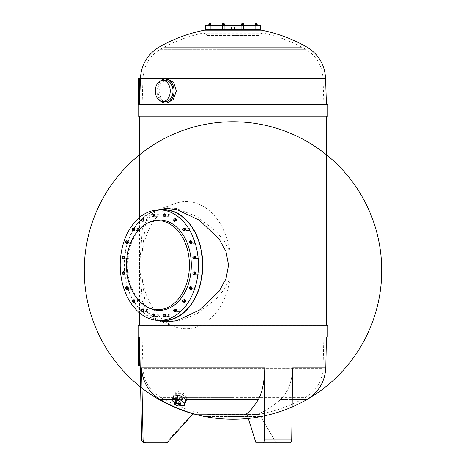 <?xml version="1.0" encoding="UTF-8"?>
<svg xmlns="http://www.w3.org/2000/svg" width="466" height="466" viewBox="0 0 466 466"><rect width="100%" height="100%" fill="white"/><g stroke="black" fill="none" stroke-linecap="round" stroke-linejoin="round"><path stroke-width="0.35" stroke-dasharray="2.33 1.75" d="M182.48 396.985L183.884 398.016M185.247 399.327L185.864 401.15L179.847 401.15L176.468 399.572L172.204 399.572M174.744 394.999A6.646 2.604 -154.8 0 0 173.981 395.384L173.667 396.572A6.646 2.604 -154.8 0 0 174.954 398.482A6.646 2.604 -154.8 0 0 179.736 401.383A6.646 2.604 -154.8 0 0 185.753 401.383A6.646 2.604 -154.8 0 0 181.792 396.688M260.401 25.455L205.599 25.455M260.401 29.37L205.599 29.37M224.292 24.477L222.527 24.279M243.473 24.279L241.708 24.279M242.594 24.477L241.703 24.477L242.594 24.477M257.022 24.477L255.263 24.279M257.028 24.185L256.143 23.3A0.885 0.885 0 0 1 257.022 24.279M243.468 24.185L242.582 23.3A0.885 0.885 0 0 1 243.462 24.279L243.462 24.477M224.292 24.185L223.406 23.3A0.885 0.885 0 0 1 224.292 24.279M210.737 24.185L209.851 23.3A0.885 0.885 0 0 1 210.731 24.279L209.851 24.279L210.731 24.477M210.737 24.279L208.972 24.279M223.412 25.455L222.532 25.455L223.412 25.455M223.412 29.37L222.532 29.37L223.412 29.37M242.588 25.455L243.468 25.455L242.588 25.455M242.588 29.37L243.468 29.37L242.588 29.37M256.143 25.455L255.263 25.455L256.143 25.455M256.143 29.37L255.263 29.37L256.143 29.37M209.857 25.455L208.978 25.455L209.857 25.455M209.857 29.37L208.978 29.37L209.857 29.37M165.541 80.426A10.567 7.473 -90 0 0 158.067 90.992A10.567 7.473 -90 0 0 165.541 101.559M161.16 101.308A12.034 8.51 90 0 1 157.03 90.992A12.034 8.51 90 0 1 161.16 80.67M166.956 103.027L161.294 99.497L159.285 90.992L161.702 82.482L167.521 78.958M163.933 213.993A1.177 0.833 -90 0 0 163.251 215.146A1.177 0.833 -90 0 0 163.933 216.3L163.38 215.851L164.073 215.851L164.929 216.527M164.149 213.976A1.177 0.833 -90 0 0 163.391 215.146A1.177 0.833 -90 0 0 164.149 216.317M174.587 218.886A1.177 0.833 -90 0 0 173.905 220.039A1.177 0.833 -90 0 0 174.587 221.199M174.808 218.874A1.177 0.833 -90 0 0 174.045 220.039A1.177 0.833 -90 0 0 174.808 221.21M183.651 228.2A1.177 0.833 -90 0 0 182.969 229.354A1.177 0.833 -90 0 0 183.651 230.507M183.872 228.183A1.177 0.833 -90 0 0 183.109 229.354A1.177 0.833 -90 0 0 183.872 230.524M190.239 241.015A1.177 0.833 -90 0 0 189.557 242.174A1.177 0.833 -90 0 0 190.239 243.328M190.454 241.004A1.177 0.833 -90 0 0 189.697 242.174A1.177 0.833 -90 0 0 190.454 243.345M193.699 256.084A1.177 0.833 -90 0 0 193.017 257.244A1.177 0.833 -90 0 0 193.699 258.397M193.92 256.073A1.177 0.833 -90 0 0 193.157 257.244A1.177 0.833 -90 0 0 193.92 258.414M193.699 271.928A1.177 0.833 -90 0 0 193.023 273.088A1.177 0.833 -90 0 0 193.699 274.241M193.92 271.917A1.177 0.833 -90 0 0 193.157 273.088A1.177 0.833 -90 0 0 193.92 274.258M190.239 286.998A1.177 0.833 -90 0 0 189.557 288.157A1.177 0.833 -90 0 0 190.239 289.31M190.46 286.986A1.177 0.833 -90 0 0 189.697 288.157A1.177 0.833 -90 0 0 190.46 289.328M183.651 299.819A1.177 0.833 -90 0 0 182.975 300.972A1.177 0.833 -90 0 0 183.651 302.131M183.872 299.801A1.177 0.833 -90 0 0 183.115 300.972A1.177 0.833 -90 0 0 183.872 302.143M174.587 309.133A1.177 0.833 -90 0 0 173.911 310.286A1.177 0.833 -90 0 0 174.587 311.445M174.808 309.115A1.177 0.833 -90 0 0 174.045 310.286A1.177 0.833 -90 0 0 174.808 311.457M163.933 314.032A1.177 0.833 -90 0 0 163.251 315.185A1.177 0.833 -90 0 0 163.933 316.338M164.154 314.014A1.177 0.833 -90 0 0 163.391 315.185A1.177 0.833 -90 0 0 164.154 316.356M153.698 313.804L152.854 314.515L152.871 315.901L152.178 315.901L152.161 314.515L152.737 314.032A1.177 0.833 -90 0 0 152.05 315.185A1.177 0.833 -90 0 0 152.732 316.338M152.953 314.014A1.177 0.833 -90 0 0 152.19 315.185A1.177 0.833 -90 0 0 152.953 316.356M142.072 309.133A1.177 0.833 -90 0 0 141.396 310.292A1.177 0.833 -90 0 0 142.072 311.445M142.293 309.121A1.177 0.833 -90 0 0 141.536 310.292A1.177 0.833 -90 0 0 142.293 311.457M133.008 299.824A1.177 0.833 -90 0 0 132.332 300.978A1.177 0.833 -90 0 0 133.008 302.131M133.229 299.807A1.177 0.833 -90 0 0 132.466 300.978A1.177 0.833 -90 0 0 133.229 302.149M126.426 287.004A1.177 0.833 -90 0 0 125.744 288.157A1.177 0.833 -90 0 0 126.426 289.316M126.647 286.986A1.177 0.833 -90 0 0 125.884 288.157A1.177 0.833 -90 0 0 126.647 289.328M122.96 271.934A1.177 0.833 -90 0 0 122.284 273.088A1.177 0.833 -90 0 0 122.96 274.247M123.181 271.917A1.177 0.833 -90 0 0 122.418 273.088A1.177 0.833 -90 0 0 123.181 274.258M122.96 256.09A1.177 0.833 -90 0 0 122.284 257.244A1.177 0.833 -90 0 0 122.96 258.403M123.181 256.073A1.177 0.833 -90 0 0 122.418 257.244A1.177 0.833 -90 0 0 123.181 258.414M126.426 241.021A1.177 0.833 -90 0 0 125.744 242.174A1.177 0.833 -90 0 0 126.426 243.334M126.641 241.004A1.177 0.833 -90 0 0 125.884 242.174A1.177 0.833 -90 0 0 126.641 243.345M133.008 228.2A1.177 0.833 -90 0 0 132.327 229.359A1.177 0.833 -90 0 0 133.008 230.513M133.229 228.189A1.177 0.833 -90 0 0 132.466 229.359A1.177 0.833 -90 0 0 133.229 230.53M142.072 218.886A1.177 0.833 -90 0 0 141.39 220.045A1.177 0.833 -90 0 0 142.072 221.199M142.293 218.874A1.177 0.833 -90 0 0 141.53 220.045A1.177 0.833 -90 0 0 142.293 221.216M152.726 213.993A1.177 0.833 -90 0 0 152.05 215.146A1.177 0.833 -90 0 0 152.726 216.3M152.947 213.976A1.177 0.833 -90 0 0 152.184 215.146A1.177 0.833 -90 0 0 152.947 216.317M147.67 223.033A45.237 31.985 -90 0 0 127.329 265.166A45.237 31.985 -90 0 0 147.67 307.298M163.461 209.881A55.285 39.092 -90 0 0 124.37 265.166A55.285 39.092 -90 0 0 163.461 320.451M159.43 320.451A55.576 39.301 90 0 1 153.663 318.989A55.576 39.301 90 0 1 124.16 265.166A55.576 39.301 90 0 1 153.663 211.343A55.576 39.301 90 0 1 159.43 209.881M157.63 209.898L147.856 217.092L142.328 229.121L139.66 265.166L142.351 301.286L147.868 313.251L157.59 320.422M139.555 78.171L139.555 104.53L327.72 104.53M138.769 78.171L138.769 104.53L326.445 104.53L139.555 104.53M138.28 337.023L139.555 337.023L139.555 365.461M138.769 337.023L138.769 365.461M204.621 416.482L261.379 416.482A148.736 148.736 0 0 0 271.462 414.158L246.805 414.158M194.538 414.158L271.841 414.053A148.736 148.736 0 0 0 292.141 406.952M141.676 439.846L143.062 439.846L141.6 367.849A38.049 37.472 -90 0 0 160.246 399.572A148.736 146.475 -90 0 0 194.747 414.053L246.287 414.053A2.936 1.002 -90 0 1 246.479 414A2.936 1.002 -90 0 1 247.19 414.857L259.667 414.857L247.19 414.857L255.63 441.838L275.534 441.838L259.667 414.857A2.936 1.887 90 0 0 258.333 414A2.936 1.887 -90 0 1 259.667 414.857L275.534 441.838L255.63 441.838A2.936 1.002 -90 0 0 256.341 442.7L276.868 442.7A2.936 1.887 -90 0 1 275.534 441.838A2.936 1.887 90 0 0 276.868 442.7L256.341 442.7M194.747 414.053A2.936 2.889 -90 0 0 192.143 414.857L191.514 414.857L192.143 414.857L167.836 441.838L166.834 441.838L167.836 441.838A2.936 2.889 -90 0 1 165.791 442.7L145.951 442.7A2.936 2.889 -90 0 1 143.062 439.846M141.6 367.849L264.74 367.849A38.049 13.013 -90 0 1 258.269 399.572A148.736 50.87 -90 0 1 246.287 414.053M160.246 399.572L258.269 399.572M139.555 337.023L327.72 337.023M264.74 367.849L264.234 439.846L291.704 439.846L292.66 367.849L325.81 367.849M138.28 325.28L327.72 325.28M138.28 116.273L327.72 116.273M164.387 47.078L301.613 47.078M204.621 30.162L261.379 30.162M233 30.162L256.224 30.162L233 30.162M292.234 399.572L280.485 399.572A38.049 24.459 -90 0 0 292.66 367.849A38.049 24.459 90 0 1 280.485 399.572L306.878 399.572M280.485 399.572A148.736 95.606 -90 0 1 257.966 414.053A2.936 1.887 90 0 1 258.333 414L246.479 414L258.333 414A2.936 1.887 -90 0 0 257.966 414.053A148.736 95.606 90 0 0 280.485 399.572M174.435 402.717L175.158 403.416L179.859 405.467M175.595 400.207L175.426 401.174L176.888 402.519L179.119 403.451L180.814 403.434M176.468 399.572L173.766 395.64M173.923 395.337L174.272 394.993M241.965 25.455L243.625 25.455L241.965 25.455L241.965 24.477L241.557 24.477M255.316 25.455L257.104 25.455L255.187 25.455L255.316 24.477L256.271 24.477L256.271 25.455M224.035 25.455L222.375 25.455L224.035 25.455L224.035 24.477L223.558 24.477L223.558 25.455L222.451 25.455L223.558 25.455M210.684 25.455L208.896 25.455L210.813 25.455L210.684 24.477L209.729 24.477L209.729 25.455M210.882 25.455L208.82 25.455L210.882 25.455M242.442 25.455L243.549 25.455L241.621 25.455L242.442 25.455L242.442 24.477L243.403 24.477L243.403 25.455M255.118 25.455L257.18 25.455L255.118 25.455M175.857 218.711L174.901 219.02L174.61 220.348L175.28 221.362M191.101 240.794L190.32 241.627L190.437 243.002L191.334 243.549M195.161 271.876L194.182 271.894L193.705 273.105L194.206 274.299M184.722 299.597L183.837 300.18L183.744 301.56L184.548 302.358M164.597 313.874L163.956 314.917L164.271 316.233L165.232 316.501M143.347 308.97L142.386 309.278L142.101 310.601L142.765 311.62M127.288 286.782L126.502 287.615L126.618 288.99L127.521 289.537M124.416 256.032L123.438 256.055L122.96 257.267L123.461 258.455M134.074 227.973L133.183 228.556L133.095 229.936L133.899 230.734M153.39 213.83L152.743 214.873L153.064 216.189L154.025 216.457M143.435 218.764L142.462 218.933L142.078 220.208L142.666 221.315M127.183 240.823L126.467 241.767L126.682 243.118L127.62 243.526M124.131 271.73L123.205 272.179L123.012 273.542L123.752 274.451M133.579 299.72L133.014 300.855L133.427 302.114L134.4 302.236M152.871 315.901L153.728 316.577M175.956 309.016L174.983 309.179L174.599 310.455L175.187 311.568M191.002 286.806L190.285 287.749L190.501 289.101L191.439 289.508M194.875 255.881L193.943 256.329L193.757 257.686L194.491 258.601M184.221 228.095L183.656 229.225L184.07 230.484L185.043 230.612M164.9 213.754L164.055 214.465L164.073 215.851M138.28 104.53L138.769 104.53M207.953 416.488L256.725 416.493M264.234 439.846A2.936 1.002 -90 0 1 263.232 442.7M276.868 442.7L289.817 442.7M138.769 356.17L138.769 348.83L138.769 356.17L139.555 356.17L139.555 348.83L139.555 356.17M138.769 87.468L138.769 80.129L138.769 87.468L139.555 87.468L139.555 80.129L139.555 87.468M152.563 214.045L152.056 214.873L152.743 214.873M152.37 216.189L153.064 216.189M152.056 214.873L152.359 216.131M152.539 216.236L152.842 216.317M141.769 218.933L142.462 218.933M141.74 219.032L141.384 220.208L142.078 220.208M141.384 220.208L141.874 221.129M133.049 228.194L132.495 228.556L133.183 228.556M132.495 228.556L132.408 229.936L133.095 229.936M132.408 229.936L132.973 230.501M126.315 241.056L125.773 241.767L126.467 241.767M125.773 241.767L125.989 243.118L126.682 243.118M125.995 243.118L126.513 243.345M122.744 256.055L123.438 256.055M122.686 256.201L122.267 257.267L122.96 257.267M122.267 257.267L122.704 258.298M123.047 271.917L122.511 272.179L123.205 272.179M122.511 272.179L122.319 273.542L123.012 273.542M122.319 273.542L122.867 274.218M126.373 287.021L125.808 287.615L126.502 287.615M125.808 287.615L125.925 288.99L126.618 288.99M125.925 288.99L126.472 289.322M132.798 299.9L132.321 300.855L133.014 300.855M132.734 302.114L133.427 302.114M132.321 300.855L132.694 301.997M141.687 309.313L141.408 310.601L142.101 310.601M141.699 309.278L142.386 309.278M141.408 310.601L141.926 311.393M142.194 309.115L141.81 309.238M152.161 314.515L152.854 314.515M152.178 315.901L152.737 316.344M163.578 316.233L164.271 316.233M163.782 314.084L163.263 314.917L163.566 316.169M163.263 314.917L163.956 314.917M174.267 309.273L173.905 310.455L174.395 311.37M173.905 310.455L174.599 310.455M174.29 309.179L174.983 309.179M183.709 299.807L183.144 300.18L183.056 301.56L183.616 302.119M183.056 301.56L183.744 301.56M183.144 300.18L183.837 300.18M190.14 287.033L189.592 287.749L189.813 289.101L190.332 289.328M189.813 289.101L190.501 289.101M189.592 287.749L190.285 287.749M193.489 271.894L194.182 271.894M193.431 272.039L193.011 273.105L193.705 273.105M193.011 273.105L193.448 274.142M193.78 256.073L193.25 256.329L193.943 256.329M193.25 256.329L193.064 257.686L193.757 257.686M193.064 257.686L193.617 258.368M190.186 241.033L189.627 241.627L190.32 241.627M189.627 241.627L189.744 243.002L190.437 243.002M189.744 243.002L190.303 243.339M183.435 228.276L182.963 229.225L183.656 229.225M183.377 230.484L184.07 230.484M182.963 229.225L183.342 230.379M174.208 219.02L174.901 219.02M174.674 218.869L174.354 218.973M174.197 219.067L173.923 220.348L174.61 220.348M173.923 220.348L174.447 221.152M163.927 213.993L163.362 214.465L164.055 214.465M163.362 214.465L163.38 215.851M209.729 24.477L210.684 24.477M210.242 24.477L210.242 25.455M210.882 24.477L210.492 24.477L210.492 25.455M210.492 24.477L209.461 24.477L209.461 25.455M209.461 24.477L208.82 24.477M209.211 24.477L209.211 25.455M223.558 24.477L224.035 24.477M223.004 24.477L223.004 25.455M224.443 24.477L223.814 24.477L223.814 25.455M223.814 24.477L222.783 24.477L222.783 25.455M222.783 24.477L222.375 24.477M243.403 24.477L242.442 24.477M241.621 24.477L241.621 25.455M243.549 24.477L243.549 25.455M242.728 24.477L242.728 25.455M241.761 24.477L241.761 25.455M256.271 24.477L255.316 24.477M255.187 24.477L255.187 25.455M257.104 24.477L257.104 25.455M256.976 24.477L256.976 25.455M256.015 24.477L256.015 25.455M257.18 24.477L255.118 24.477M255.758 24.477L255.758 25.455M256.789 24.477L256.789 25.455M243.625 24.477L241.965 24.477M242.996 24.477L242.996 25.455M222.597 24.477L222.597 25.455M222.538 24.279L223.406 24.279L222.538 24.279M255.269 24.279L256.143 24.279L255.269 24.279M233 29.37L234.567 29.37L233 29.37M174.086 394.993L173.981 395.384A6.646 2.604 -154.8 0 0 173.818 395.558M173.649 395.919A6.646 2.604 -154.8 0 0 173.667 396.572L173.521 397.102L176.69 400.154L181.728 402.356L185.695 402.414M179.002 395.471A6.646 2.604 -154.8 0 0 177.383 395.046M180.202 405.612L181.728 402.356M175.158 403.416L176.69 400.154M171.989 400.364L173.521 397.102M174.278 403.614L175.426 401.174M175.734 404.96L176.888 402.519M177.965 405.898L179.119 403.451M165.745 215.146A1.177 0.833 90 0 1 164.912 216.317A1.177 0.833 90 0 1 164.084 215.146A1.177 0.833 90 0 1 164.912 213.97A1.177 0.833 90 0 1 165.745 215.146M168.238 215.146A1.177 0.833 -90 0 0 169.065 216.317A1.177 0.833 -90 0 0 169.898 215.146A1.177 0.833 -90 0 0 169.065 213.97A1.177 0.833 -90 0 0 168.238 215.146M176.398 220.039A1.177 0.833 90 0 1 175.571 221.216A1.177 0.833 90 0 1 174.738 220.039A1.177 0.833 90 0 1 175.571 218.869A1.177 0.833 90 0 1 176.398 220.039M178.892 220.039A1.177 0.833 -90 0 0 179.719 221.216A1.177 0.833 -90 0 0 180.552 220.039A1.177 0.833 -90 0 0 179.719 218.869A1.177 0.833 -90 0 0 178.892 220.039M185.462 229.354A1.177 0.833 90 0 1 184.635 230.53A1.177 0.833 90 0 1 183.802 229.354A1.177 0.833 90 0 1 184.635 228.177A1.177 0.833 90 0 1 185.462 229.354M187.955 229.354A1.177 0.833 -90 0 0 188.788 230.53A1.177 0.833 -90 0 0 189.615 229.354A1.177 0.833 -90 0 0 188.788 228.177A1.177 0.833 -90 0 0 187.955 229.354M192.05 242.174A1.177 0.833 90 0 1 191.217 243.345A1.177 0.833 90 0 1 190.39 242.174A1.177 0.833 90 0 1 191.217 240.998A1.177 0.833 90 0 1 192.05 242.174M194.543 242.174A1.177 0.833 -90 0 0 195.37 243.345A1.177 0.833 -90 0 0 196.203 242.174A1.177 0.833 -90 0 0 195.37 240.998A1.177 0.833 -90 0 0 194.543 242.174M195.51 257.244A1.177 0.833 90 0 1 194.683 258.414A1.177 0.833 90 0 1 193.85 257.244A1.177 0.833 90 0 1 194.683 256.067A1.177 0.833 90 0 1 195.51 257.244M198.003 257.244A1.177 0.833 -90 0 0 198.836 258.414A1.177 0.833 -90 0 0 199.664 257.244A1.177 0.833 -90 0 0 198.836 256.067A1.177 0.833 -90 0 0 198.003 257.244M195.51 273.088A1.177 0.833 90 0 1 194.683 274.264A1.177 0.833 90 0 1 193.85 273.088A1.177 0.833 90 0 1 194.683 271.917A1.177 0.833 90 0 1 195.51 273.088M198.003 273.088A1.177 0.833 -90 0 0 198.836 274.264A1.177 0.833 -90 0 0 199.664 273.088A1.177 0.833 -90 0 0 198.836 271.917A1.177 0.833 -90 0 0 198.003 273.088M192.05 288.157A1.177 0.833 90 0 1 191.217 289.334A1.177 0.833 90 0 1 190.39 288.157A1.177 0.833 90 0 1 191.217 286.986A1.177 0.833 90 0 1 192.05 288.157M194.543 288.157A1.177 0.833 -90 0 0 195.37 289.334A1.177 0.833 -90 0 0 196.203 288.157A1.177 0.833 -90 0 0 195.37 286.986A1.177 0.833 -90 0 0 194.543 288.157M185.462 300.978A1.177 0.833 90 0 1 184.635 302.154A1.177 0.833 90 0 1 183.802 300.978A1.177 0.833 90 0 1 184.635 299.801A1.177 0.833 90 0 1 185.462 300.978M187.955 300.978A1.177 0.833 -90 0 0 188.788 302.154A1.177 0.833 -90 0 0 189.615 300.978A1.177 0.833 -90 0 0 188.788 299.801A1.177 0.833 -90 0 0 187.955 300.978M176.398 310.292A1.177 0.833 90 0 1 175.571 311.463A1.177 0.833 90 0 1 174.738 310.292A1.177 0.833 90 0 1 175.571 309.115A1.177 0.833 90 0 1 176.398 310.292M178.892 310.292A1.177 0.833 -90 0 0 179.719 311.463A1.177 0.833 -90 0 0 180.552 310.292A1.177 0.833 -90 0 0 179.719 309.115A1.177 0.833 -90 0 0 178.892 310.292M165.745 315.185A1.177 0.833 90 0 1 164.912 316.362A1.177 0.833 90 0 1 164.084 315.185A1.177 0.833 90 0 1 164.912 314.014A1.177 0.833 90 0 1 165.745 315.185M168.238 315.185A1.177 0.833 -90 0 0 169.065 316.362A1.177 0.833 -90 0 0 169.898 315.185A1.177 0.833 -90 0 0 169.065 314.014A1.177 0.833 -90 0 0 168.238 315.185M154.537 315.185A1.177 0.833 90 0 1 153.71 316.362A1.177 0.833 90 0 1 152.877 315.185A1.177 0.833 90 0 1 153.71 314.014A1.177 0.833 90 0 1 154.537 315.185M157.03 315.185A1.177 0.833 -90 0 0 157.863 316.362A1.177 0.833 -90 0 0 158.69 315.185A1.177 0.833 -90 0 0 157.863 314.014A1.177 0.833 -90 0 0 157.03 315.185M143.883 310.292A1.177 0.833 90 0 1 143.056 311.463A1.177 0.833 90 0 1 142.223 310.292A1.177 0.833 90 0 1 143.056 309.115A1.177 0.833 90 0 1 143.883 310.292M146.376 310.292A1.177 0.833 -90 0 0 147.204 311.463A1.177 0.833 -90 0 0 148.037 310.292A1.177 0.833 -90 0 0 147.204 309.115A1.177 0.833 -90 0 0 146.376 310.292M134.82 300.978A1.177 0.833 90 0 1 133.987 302.154A1.177 0.833 90 0 1 133.16 300.978A1.177 0.833 90 0 1 133.987 299.801A1.177 0.833 90 0 1 134.82 300.978M137.313 300.978A1.177 0.833 -90 0 0 138.14 302.154A1.177 0.833 -90 0 0 138.973 300.978A1.177 0.833 -90 0 0 138.14 299.801A1.177 0.833 -90 0 0 137.313 300.978M128.232 288.157A1.177 0.833 90 0 1 127.404 289.334A1.177 0.833 90 0 1 126.571 288.157A1.177 0.833 90 0 1 127.404 286.986A1.177 0.833 90 0 1 128.232 288.157M130.725 288.157A1.177 0.833 -90 0 0 131.552 289.334A1.177 0.833 -90 0 0 132.385 288.157A1.177 0.833 -90 0 0 131.552 286.986A1.177 0.833 -90 0 0 130.725 288.157M124.772 273.088A1.177 0.833 90 0 1 123.939 274.264A1.177 0.833 90 0 1 123.111 273.088A1.177 0.833 90 0 1 123.939 271.917A1.177 0.833 90 0 1 124.772 273.088M127.265 273.088A1.177 0.833 -90 0 0 128.092 274.264A1.177 0.833 -90 0 0 128.925 273.088A1.177 0.833 -90 0 0 128.092 271.917A1.177 0.833 -90 0 0 127.265 273.088M124.772 257.244A1.177 0.833 90 0 1 123.939 258.414A1.177 0.833 90 0 1 123.111 257.244A1.177 0.833 90 0 1 123.939 256.067A1.177 0.833 90 0 1 124.772 257.244M127.265 257.244A1.177 0.833 -90 0 0 128.092 258.414A1.177 0.833 -90 0 0 128.925 257.244A1.177 0.833 -90 0 0 128.092 256.067A1.177 0.833 -90 0 0 127.265 257.244M128.232 242.174A1.177 0.833 90 0 1 127.404 243.345A1.177 0.833 90 0 1 126.571 242.174A1.177 0.833 90 0 1 127.404 240.998A1.177 0.833 90 0 1 128.232 242.174M130.725 242.174A1.177 0.833 -90 0 0 131.552 243.345A1.177 0.833 -90 0 0 132.385 242.174A1.177 0.833 -90 0 0 131.552 240.998A1.177 0.833 -90 0 0 130.725 242.174M134.82 229.354A1.177 0.833 90 0 1 133.987 230.53A1.177 0.833 90 0 1 133.16 229.354A1.177 0.833 90 0 1 133.987 228.177A1.177 0.833 90 0 1 134.82 229.354M137.313 229.354A1.177 0.833 -90 0 0 138.14 230.53A1.177 0.833 -90 0 0 138.973 229.354A1.177 0.833 -90 0 0 138.14 228.177A1.177 0.833 -90 0 0 137.313 229.354M143.883 220.039A1.177 0.833 90 0 1 143.056 221.216A1.177 0.833 90 0 1 142.223 220.039A1.177 0.833 90 0 1 143.056 218.869A1.177 0.833 90 0 1 143.883 220.039M146.376 220.039A1.177 0.833 -90 0 0 147.204 221.216A1.177 0.833 -90 0 0 148.037 220.039A1.177 0.833 -90 0 0 147.204 218.869A1.177 0.833 -90 0 0 146.376 220.039M154.537 215.146A1.177 0.833 90 0 1 153.71 216.317A1.177 0.833 90 0 1 152.877 215.146A1.177 0.833 90 0 1 153.71 213.97A1.177 0.833 90 0 1 154.537 215.146M157.03 215.146A1.177 0.833 -90 0 0 157.863 216.317A1.177 0.833 -90 0 0 158.69 215.146A1.177 0.833 -90 0 0 157.863 213.97A1.177 0.833 -90 0 0 157.03 215.146M181.268 398.127A6.646 2.604 -154.8 0 0 187.285 398.127A6.646 2.604 -154.8 0 0 181.268 392.471A6.646 2.604 -154.8 0 0 175.251 392.471A6.646 2.604 -154.8 0 0 181.268 398.127M177.336 397.364L174.802 393.415L180.82 393.415L186.371 397.364L186.86 399.024L180.843 399.024L177.336 397.364L160.386 397.364L233 397.364L186.371 397.364M207.195 35.597L233 35.597L207.195 35.597C206.211 34.041 204.801 33.237 202.966 33.173L263.564 33.203L202.436 33.203A146.19 146.19 0 0 0 160.386 49.285L233 49.285L160.386 49.285C149.522 55.955 143.714 65.659 142.963 78.387L233 78.387L142.963 78.387L142.095 104.605L233 104.605L142.095 104.605L142.095 116.197L233 116.197L142.095 116.197L142.095 325.355L233 325.355L142.095 325.355L142.095 336.953L233 336.953L142.095 336.953L142.963 368.262L233 368.262L142.963 368.262C143.714 380.99 149.522 390.689 160.386 397.364A146.19 146.19 0 0 0 207.953 414.507L258.048 414.507L207.953 414.507M258.048 414.507A146.19 146.19 0 0 0 305.614 397.364L233 397.364L305.614 397.364C316.478 390.689 322.286 380.99 323.037 368.262L233 368.262L323.037 368.262L323.905 336.953L233 336.953L323.905 336.953L323.905 325.355L233 325.355L323.905 325.355L323.905 116.197L233 116.197L323.905 116.197L323.905 104.605L233 104.605L323.905 104.605L323.037 78.387L233 78.387L323.037 78.387C322.286 65.659 316.478 55.955 305.614 49.285L233 49.285L305.614 49.285A146.19 146.19 0 0 0 263.564 33.203L233 33.173L263.034 33.173C263.476 33.214 261.1 32.626 258.805 35.597L233 35.597L258.805 35.597M159.355 209.269L150.763 215.088L145.456 224.49L142.142 252.228L142.142 278.103L145.462 305.847L150.768 315.249L159.355 321.062L176.666 321.767L197.001 313.729L216.259 298.828L224.292 289.17L230.175 278.103L230.175 252.228L224.239 241.085L216.271 231.515L196.984 216.591L176.608 208.552L159.355 209.269L174.948 203.59A63.58 44.957 90 0 1 230.175 252.228M142.142 252.228A63.58 44.957 90 0 1 174.948 203.59M230.175 278.103A63.58 44.957 90 0 1 174.948 326.742A63.58 44.957 90 0 1 142.142 278.103M140.423 78.317L325.577 78.317M231.433 29.37L231.433 25.455M222.532 29.37L222.532 25.455L222.532 29.37M241.708 29.37L241.708 25.455L241.708 29.37M255.263 29.37L255.263 25.455L255.263 29.37M208.978 29.37L208.978 25.455L208.978 29.37M153.663 211.343L157.52 209.939M138.769 94.808L139.555 94.808M138.769 363.503L139.555 363.503M193.891 414.012L191.514 414.857L166.834 441.838L164.754 442.7M139.555 217.459L139.555 312.872M138.769 348.83L139.555 348.83M138.769 80.129L139.555 80.129M153.663 318.989L157.52 320.392M210.737 29.37L210.737 25.455L210.737 29.37M224.292 29.37L224.292 25.455L224.292 29.37M243.468 29.37L243.468 25.455L243.468 29.37M257.022 29.37L257.022 25.455L257.022 29.37M234.567 29.37L234.567 25.455M169.065 216.317L164.912 216.317M169.065 213.97L164.912 213.97M179.719 221.216L175.571 221.216M179.719 218.869L175.571 218.869M188.788 230.53L184.635 230.53M188.788 228.177L184.635 228.177M195.37 243.345L191.217 243.345M195.37 240.998L191.217 240.998M198.836 258.414L194.683 258.414M198.836 256.067L194.683 256.067M198.836 274.264L194.683 274.264M198.836 271.917L194.683 271.917M195.37 289.334L191.217 289.334M195.37 286.986L191.217 286.986M188.788 302.154L184.635 302.154M188.788 299.801L184.635 299.801M179.719 311.463L175.571 311.463M179.719 309.115L175.571 309.115M169.065 316.362L164.912 316.362M169.065 314.014L164.912 314.014M157.863 316.362L153.71 316.362M157.863 314.014L153.71 314.014M147.204 311.463L143.056 311.463M147.204 309.115L143.056 309.115M138.14 302.154L133.987 302.154M138.14 299.801L133.987 299.801M131.552 289.334L127.404 289.334M131.552 286.986L127.404 286.986M128.092 274.264L123.939 274.264M128.092 271.917L123.939 271.917M128.092 258.414L123.939 258.414M128.092 256.067L123.939 256.067M131.552 243.345L127.404 243.345M131.552 240.998L127.404 240.998M138.14 230.53L133.987 230.53M138.14 228.177L133.987 228.177M147.204 221.216L143.056 221.216M147.204 218.869L143.056 218.869M157.863 216.317L153.71 216.317M157.863 213.97L153.71 213.97M187.285 398.127L186.86 399.024M159.355 321.062L174.948 326.742M175.251 392.471L174.802 393.415"/><path stroke-width="0.7" d="M174.272 394.993L179.829 395.529L182.48 396.985M183.884 398.016L185.247 399.327M179.859 405.467L184.163 405.676L186.26 400.306L183.091 397.253L181.792 396.688A6.646 2.604 -154.8 0 0 179.736 395.733A6.646 2.604 -154.8 0 0 179.002 395.471L178.047 395.052L174.086 394.993L171.989 400.364L174.435 402.717M224.297 24.279A0.885 0.885 0 0 0 224.303 24.185L223.406 23.3A0.885 0.885 0 0 0 222.538 24.279L224.297 24.477M243.473 24.279A0.885 0.885 0 0 0 243.479 24.185L242.582 23.3A0.885 0.885 0 0 0 241.703 24.279L243.473 24.477M257.028 24.279A0.885 0.885 0 0 0 257.034 24.185L256.143 23.3A0.885 0.885 0 0 0 255.263 24.279L257.028 24.477M210.737 24.279A0.885 0.885 0 0 0 210.743 24.185L209.851 23.3A0.885 0.885 0 0 0 208.978 24.279L210.737 24.477M233 25.455L260.401 25.455L260.401 29.37L205.599 29.37L205.599 25.455L233 25.455M170.241 90.992A10.567 7.473 -90 0 0 162.774 80.426A10.567 7.473 -90 0 0 155.3 90.992A10.567 7.473 -90 0 0 162.774 101.559A10.567 7.473 -90 0 0 170.241 90.992M162.774 101.559L165.541 101.559A10.567 7.473 -90 0 0 173.014 90.992A10.567 7.473 -90 0 0 165.541 80.426L162.774 80.426M161.16 80.67A12.034 8.51 90 0 1 165.541 78.958A12.034 8.51 90 0 1 174.051 90.992A12.034 8.51 90 0 1 165.541 103.027A12.034 8.51 90 0 1 161.16 101.308M165.541 78.958L167.521 78.958L173.736 82.482L176.305 90.992L173.34 99.497L166.956 103.027L165.541 103.027M163.933 216.3A1.177 0.833 -90 0 0 164.084 216.323A1.177 0.833 -90 0 0 164.912 215.146A1.177 0.833 -90 0 0 164.084 213.97A1.177 0.833 -90 0 0 163.933 213.993A1.194 1.194 0 0 0 163.933 216.3L164.929 216.527L165.768 215.816L165.756 214.43L164.9 213.754L163.927 213.993M164.149 216.317A1.177 0.833 -90 0 0 164.218 216.323A1.177 0.833 -90 0 0 165.051 215.146A1.177 0.833 -90 0 0 164.218 213.97A1.177 0.833 -90 0 0 164.149 213.976M175.565 220.039A1.177 0.833 -90 0 0 174.738 218.869A1.177 0.833 -90 0 0 174.587 218.886A1.194 1.194 0 0 0 174.587 221.199A1.177 0.833 -90 0 0 174.738 221.216A1.177 0.833 -90 0 0 175.565 220.039M174.808 221.21A1.177 0.833 -90 0 0 174.878 221.216A1.177 0.833 -90 0 0 175.705 220.039A1.177 0.833 -90 0 0 174.878 218.869A1.177 0.833 -90 0 0 174.808 218.874M184.629 229.354A1.177 0.833 -90 0 0 183.802 228.183A1.177 0.833 -90 0 0 183.651 228.2A1.194 1.194 0 0 0 183.651 230.507A1.177 0.833 -90 0 0 183.802 230.53A1.177 0.833 -90 0 0 184.629 229.354M183.872 230.524A1.177 0.833 -90 0 0 183.942 230.53A1.177 0.833 -90 0 0 184.769 229.354A1.177 0.833 -90 0 0 183.942 228.183A1.177 0.833 -90 0 0 183.872 228.183M191.217 242.174A1.177 0.833 -90 0 0 190.39 240.998A1.177 0.833 -90 0 0 190.239 241.015A1.194 1.194 0 0 0 190.239 243.328A1.177 0.833 -90 0 0 190.39 243.345A1.177 0.833 -90 0 0 191.217 242.174M190.454 243.345A1.177 0.833 -90 0 0 190.524 243.345A1.177 0.833 -90 0 0 191.357 242.174A1.177 0.833 -90 0 0 190.524 240.998A1.177 0.833 -90 0 0 190.454 241.004M194.683 257.244A1.177 0.833 -90 0 0 193.85 256.067A1.177 0.833 -90 0 0 193.699 256.084A1.194 1.194 0 0 0 193.699 258.397A1.177 0.833 -90 0 0 193.85 258.414A1.177 0.833 -90 0 0 194.683 257.244M193.92 258.414A1.177 0.833 -90 0 0 193.99 258.414A1.177 0.833 -90 0 0 194.817 257.244A1.177 0.833 -90 0 0 193.99 256.067A1.177 0.833 -90 0 0 193.92 256.073M194.683 273.088A1.177 0.833 -90 0 0 193.85 271.911A1.177 0.833 -90 0 0 193.699 271.928A1.194 1.194 0 0 0 193.699 274.241A1.177 0.833 -90 0 0 193.85 274.258A1.177 0.833 -90 0 0 194.683 273.088M193.92 274.258A1.177 0.833 -90 0 0 193.99 274.258A1.177 0.833 -90 0 0 194.817 273.088A1.177 0.833 -90 0 0 193.99 271.911A1.177 0.833 -90 0 0 193.92 271.917M191.217 288.157A1.177 0.833 -90 0 0 190.39 286.98A1.177 0.833 -90 0 0 190.239 286.998A1.194 1.194 0 0 0 190.239 289.31A1.177 0.833 -90 0 0 190.39 289.328A1.177 0.833 -90 0 0 191.217 288.157M190.46 289.328A1.177 0.833 -90 0 0 190.53 289.328A1.177 0.833 -90 0 0 191.357 288.157A1.177 0.833 -90 0 0 190.53 286.98A1.177 0.833 -90 0 0 190.46 286.986M184.635 300.972A1.177 0.833 -90 0 0 183.802 299.801A1.177 0.833 -90 0 0 183.651 299.819A1.194 1.194 0 0 0 183.651 302.131A1.177 0.833 -90 0 0 183.802 302.149A1.177 0.833 -90 0 0 184.635 300.972M183.872 302.143A1.177 0.833 -90 0 0 183.942 302.149A1.177 0.833 -90 0 0 184.775 300.972A1.177 0.833 -90 0 0 183.942 299.801A1.177 0.833 -90 0 0 183.872 299.801M175.571 310.286A1.177 0.833 -90 0 0 174.738 309.115A1.177 0.833 -90 0 0 174.587 309.133A1.194 1.194 0 0 0 174.587 311.445A1.177 0.833 -90 0 0 174.738 311.463A1.177 0.833 -90 0 0 175.571 310.286M174.808 311.457A1.177 0.833 -90 0 0 174.878 311.463A1.177 0.833 -90 0 0 175.711 310.286A1.177 0.833 -90 0 0 174.878 309.115A1.177 0.833 -90 0 0 174.808 309.115M164.917 315.185A1.177 0.833 -90 0 0 164.084 314.008A1.177 0.833 -90 0 0 163.933 314.032A1.194 1.194 0 0 0 163.933 316.338A1.177 0.833 -90 0 0 164.084 316.362A1.177 0.833 -90 0 0 164.917 315.185M164.154 316.356A1.177 0.833 -90 0 0 164.224 316.362A1.177 0.833 -90 0 0 165.051 315.185A1.177 0.833 -90 0 0 164.224 314.008A1.177 0.833 -90 0 0 164.154 314.014M153.71 315.185A1.177 0.833 -90 0 0 152.883 314.008A1.177 0.833 -90 0 0 152.732 314.032A1.194 1.194 0 0 0 152.732 316.338A1.177 0.833 -90 0 0 152.883 316.362A1.177 0.833 -90 0 0 153.71 315.185M152.953 316.356A1.177 0.833 -90 0 0 153.017 316.362A1.177 0.833 -90 0 0 153.85 315.185A1.177 0.833 -90 0 0 153.017 314.008A1.177 0.833 -90 0 0 152.953 314.014M143.056 310.292A1.177 0.833 -90 0 0 142.223 309.115A1.177 0.833 -90 0 0 142.072 309.133A1.194 1.194 0 0 0 142.072 311.445A1.177 0.833 -90 0 0 142.223 311.463A1.177 0.833 -90 0 0 143.056 310.292M142.293 311.457A1.177 0.833 -90 0 0 142.363 311.463A1.177 0.833 -90 0 0 143.196 310.292A1.177 0.833 -90 0 0 142.363 309.115A1.177 0.833 -90 0 0 142.293 309.121M133.992 300.978A1.177 0.833 -90 0 0 133.16 299.801A1.177 0.833 -90 0 0 133.008 299.824A1.194 1.194 0 0 0 133.008 302.131A1.177 0.833 -90 0 0 133.16 302.149A1.177 0.833 -90 0 0 133.992 300.978M133.229 302.149A1.177 0.833 -90 0 0 133.299 302.149A1.177 0.833 -90 0 0 134.132 300.978A1.177 0.833 -90 0 0 133.299 299.801A1.177 0.833 -90 0 0 133.229 299.807M127.404 288.157A1.177 0.833 -90 0 0 126.577 286.986A1.177 0.833 -90 0 0 126.426 287.004A1.194 1.194 0 0 0 126.426 289.316A1.177 0.833 -90 0 0 126.577 289.334A1.177 0.833 -90 0 0 127.404 288.157M126.647 289.328A1.177 0.833 -90 0 0 126.711 289.334A1.177 0.833 -90 0 0 127.544 288.157A1.177 0.833 -90 0 0 126.711 286.986A1.177 0.833 -90 0 0 126.647 286.986M123.944 273.088A1.177 0.833 -90 0 0 123.111 271.917A1.177 0.833 -90 0 0 122.96 271.934A1.194 1.194 0 0 0 122.96 274.247A1.177 0.833 -90 0 0 123.111 274.264A1.177 0.833 -90 0 0 123.944 273.088M123.181 274.258A1.177 0.833 -90 0 0 123.251 274.264A1.177 0.833 -90 0 0 124.084 273.088A1.177 0.833 -90 0 0 123.251 271.917A1.177 0.833 -90 0 0 123.181 271.917M123.944 257.244A1.177 0.833 -90 0 0 123.111 256.073A1.177 0.833 -90 0 0 122.96 256.09A1.194 1.194 0 0 0 122.96 258.403A1.177 0.833 -90 0 0 123.111 258.42A1.177 0.833 -90 0 0 123.944 257.244M123.181 258.414A1.177 0.833 -90 0 0 123.251 258.42A1.177 0.833 -90 0 0 124.078 257.244A1.177 0.833 -90 0 0 123.251 256.073A1.177 0.833 -90 0 0 123.181 256.073M127.404 242.174A1.177 0.833 -90 0 0 126.571 241.004A1.177 0.833 -90 0 0 126.426 241.021A1.194 1.194 0 0 0 126.426 243.334A1.177 0.833 -90 0 0 126.571 243.351A1.177 0.833 -90 0 0 127.404 242.174M126.641 243.345A1.177 0.833 -90 0 0 126.711 243.351A1.177 0.833 -90 0 0 127.544 242.174A1.177 0.833 -90 0 0 126.711 241.004A1.177 0.833 -90 0 0 126.641 241.004M133.987 229.359A1.177 0.833 -90 0 0 133.16 228.183A1.177 0.833 -90 0 0 133.008 228.2A1.194 1.194 0 0 0 133.008 230.513A1.177 0.833 -90 0 0 133.16 230.53A1.177 0.833 -90 0 0 133.987 229.359M133.229 230.53A1.177 0.833 -90 0 0 133.299 230.53A1.177 0.833 -90 0 0 134.126 229.359A1.177 0.833 -90 0 0 133.299 228.183A1.177 0.833 -90 0 0 133.229 228.189M143.05 220.045A1.177 0.833 -90 0 0 142.223 218.869A1.177 0.833 -90 0 0 142.072 218.886A1.194 1.194 0 0 0 142.072 221.199A1.177 0.833 -90 0 0 142.223 221.216A1.177 0.833 -90 0 0 143.05 220.045M142.293 221.216A1.177 0.833 -90 0 0 142.363 221.216A1.177 0.833 -90 0 0 143.19 220.045A1.177 0.833 -90 0 0 142.363 218.869A1.177 0.833 -90 0 0 142.293 218.874M153.71 215.146A1.177 0.833 -90 0 0 152.877 213.97A1.177 0.833 -90 0 0 152.726 213.993A1.194 1.194 0 0 0 152.726 216.3A1.177 0.833 -90 0 0 152.877 216.323A1.177 0.833 -90 0 0 153.71 215.146M152.947 216.317A1.177 0.833 -90 0 0 153.017 216.323A1.177 0.833 -90 0 0 153.844 215.146A1.177 0.833 -90 0 0 153.017 213.97A1.177 0.833 -90 0 0 152.947 213.976M126.443 265.166A44.52 31.484 -90 0 0 146.47 306.634A44.52 31.484 -90 0 0 189.412 265.166A44.52 31.484 -90 0 0 146.47 223.697A44.52 31.484 -90 0 0 126.443 265.166M146.47 306.634L147.67 307.298A45.237 31.985 -90 0 0 191.299 265.166A45.237 31.985 -90 0 0 147.67 223.033L146.47 223.697M198.405 265.166A55.285 39.092 -90 0 0 159.314 209.881A55.285 39.092 -90 0 0 120.216 265.166A55.285 39.092 -90 0 0 159.314 320.451A55.285 39.092 -90 0 0 198.405 265.166M159.314 320.451L163.461 320.451A55.285 39.092 -90 0 0 202.559 265.166A55.285 39.092 -90 0 0 163.461 209.881L159.314 209.881M159.43 209.881A55.576 39.301 90 0 1 202.762 265.166A55.576 39.301 90 0 1 159.43 320.451M157.59 320.422L166.636 321.965L177.103 320.602L199.565 310.012L219.23 291.116L225.946 278.878L228.556 265.166L225.94 251.424L219.224 239.204L199.524 220.29L177.092 209.723L166.665 208.366L157.52 209.939M209.275 416.493L204.621 416.482A148.736 148.736 0 0 1 194.538 414.158L193.588 414M194.747 414.053A2.936 2.889 90 0 0 192.143 414.857L167.836 441.838A2.936 2.889 90 0 1 165.791 442.7L145.951 442.7A2.936 2.889 90 0 1 143.062 439.846L141.6 367.849A38.049 37.472 90 0 0 160.246 399.572A148.736 146.475 90 0 0 194.747 414.053L246.287 414.053A2.936 1.002 90 0 1 246.479 414A2.936 1.002 90 0 1 247.19 414.857L255.63 441.838A2.936 1.002 90 0 0 256.341 442.7L276.868 442.7M246.805 414.158L194.538 414.158M326.445 337.023L325.81 367.849L292.66 367.849L291.704 439.846A2.936 1.887 90 0 1 289.817 442.7A2.936 1.887 -90 0 0 291.704 439.846L264.234 439.846L264.74 367.849L141.6 367.849M327.72 325.28L138.28 325.28L138.28 337.023L327.72 337.023L327.72 325.28M327.72 104.53L138.28 104.53L138.28 116.273L327.72 116.273L327.72 104.53M301.613 47.078L164.387 47.078M140.423 78.317C141.227 64.652 147.46 54.237 159.122 47.078A148.736 148.736 0 0 1 204.621 30.162L261.379 30.162A148.736 148.736 0 0 1 306.878 47.078C318.54 54.237 324.773 64.652 325.577 78.317L140.423 78.317L139.555 104.53L139.555 78.171L138.769 78.171L138.769 87.468L139.555 87.468M325.81 367.849C324.959 381.683 318.651 392.255 306.878 399.572A148.736 148.736 0 0 0 307.851 141.961A148.736 148.736 0 0 0 84.27 269.919A148.736 148.736 0 0 0 306.878 399.572A148.736 148.736 0 0 1 292.141 406.952M184.163 405.676L184.728 403.562L181.559 400.515L176.521 398.313L172.554 398.249M179.521 401.121L177.29 400.183L175.595 400.207L174.447 402.647L174.278 403.614L175.734 404.96L177.965 405.898L179.666 405.874L180.983 402.467L179.521 401.121L178.373 403.562L176.142 402.63L177.29 400.183M172.204 399.572L160.246 399.572M173.766 395.64L173.923 395.337M264.74 367.849A38.049 13.013 90 0 1 258.269 399.572L185.497 399.572M258.269 399.572A148.736 50.87 90 0 1 246.287 414.053M174.447 221.152L176.235 221.053L176.527 219.731L175.857 218.711L174.674 218.869M190.303 243.339L191.334 243.549L192.12 242.716L192.004 241.341L191.101 240.794L190.186 241.033M193.448 274.142L195.184 274.276L195.662 273.064L195.161 271.876L193.431 272.039M183.616 302.119L184.548 302.358L185.439 301.776L185.526 300.395L184.722 299.597L183.709 299.807M164.02 316.356L165.232 316.501L165.879 315.459L165.564 314.142L163.782 314.084M141.926 311.393L143.72 311.311L144.011 309.983L143.347 308.97L142.194 309.115M126.472 289.322L127.521 289.537L128.307 288.704L128.191 287.33L127.288 286.782L126.373 287.021M122.704 258.298L124.445 258.438L124.923 257.226L124.416 256.032L122.686 256.201M132.973 230.501L133.899 230.734L134.791 230.152L134.878 228.771L134.074 227.973L133.049 228.194M152.842 216.317L154.025 216.457L154.671 215.414L154.351 214.098L152.563 214.045M141.874 221.129L143.639 221.152L144.023 219.876L143.435 218.764L141.74 219.032M126.513 243.345L127.62 243.526L128.336 242.582L128.121 241.231L127.183 240.823L126.315 241.056M122.867 274.218L123.752 274.451L124.678 274.002L124.871 272.645L124.131 271.73L123.047 271.917M132.694 301.997L134.4 302.236L134.965 301.106L134.558 299.848L132.798 299.9M152.737 316.344L153.728 316.577L154.566 315.866L154.555 314.48L153.698 313.804L152.737 314.032M174.395 311.37L176.16 311.399L176.544 310.123L175.956 309.016L174.267 309.273M190.332 289.328L191.439 289.508L192.161 288.565L191.94 287.213L191.002 286.806L190.14 287.033M193.617 258.368L194.491 258.601L195.423 258.152L195.609 256.789L194.875 255.881L193.78 256.073M183.342 230.379L185.043 230.612L185.608 229.476L185.2 228.218L183.435 228.276M306.878 399.572A148.736 148.736 0 0 0 307.851 141.961A148.736 148.736 0 0 0 84.27 269.919A148.736 148.736 0 0 0 306.878 399.572L292.234 399.572M289.817 442.7L263.232 442.7A2.936 1.002 90 0 0 264.234 439.846M256.341 442.7L263.232 442.7M138.769 356.17L139.555 356.17L139.555 365.461L138.769 365.461L138.769 337.023M139.555 356.17L139.555 337.023L141.676 439.846C141.885 441.587 142.864 442.537 144.611 442.7M138.769 104.53L138.769 87.468M153.331 216.457L153.978 215.414L153.663 214.098L154.351 214.098M153.978 215.414L154.671 215.414M153.663 214.098L152.697 213.83M141.973 221.315L142.946 221.152L143.336 219.876L142.747 218.764M143.336 219.876L144.023 219.876M142.946 221.152L143.639 221.152M133.206 230.734L134.097 230.152L134.185 228.771L133.381 227.973M134.185 228.771L134.878 228.771M134.097 230.152L134.791 230.152M126.927 243.526L127.649 242.582L127.428 241.231L126.49 240.823M127.428 241.231L128.121 241.231M127.649 242.582L128.336 242.582M122.768 258.455L124.445 258.438M123.752 258.438L124.23 257.226L124.923 257.226M124.23 257.226L123.729 256.032M123.059 274.451L124.678 274.002M123.985 274.002L124.177 272.645L124.871 272.645M124.177 272.645L123.438 271.73M126.828 289.537L127.614 288.704L128.307 288.704M127.614 288.704L127.498 287.33L128.191 287.33M127.498 287.33L126.595 286.782M133.713 302.236L134.272 301.106L134.965 301.106M134.272 301.106L133.864 299.848L134.558 299.848M133.864 299.848L132.886 299.72M142.072 311.62L143.72 311.311M143.027 311.311L143.318 309.983L144.011 309.983M143.318 309.983L142.654 308.97M153.034 316.577L153.873 315.866L154.566 315.866M153.873 315.866L153.862 314.48L154.555 314.48M153.862 314.48L153.005 313.804M164.539 316.501L165.185 315.459L165.879 315.459M165.185 315.459L164.871 314.142L165.564 314.142M164.871 314.142L163.91 313.874M174.494 311.568L176.16 311.399M175.466 311.399L175.851 310.123L176.544 310.123M175.851 310.123L175.268 309.016M183.854 302.358L185.439 301.776M184.746 301.776L184.833 300.395L185.526 300.395M184.833 300.395L184.035 299.597M190.745 289.508L191.468 288.565L192.161 288.565M191.468 288.565L191.246 287.213L191.94 287.213M191.246 287.213L190.314 286.806M193.512 274.299L195.184 274.276M194.497 274.276L194.974 273.064L195.662 273.064M194.974 273.064L194.468 271.876M193.804 258.601L195.423 258.152M194.73 258.152L194.916 256.789L195.609 256.789M194.916 256.789L194.182 255.881M190.646 243.549L191.427 242.716L192.12 242.716M191.427 242.716L191.31 241.341L192.004 241.341M191.31 241.341L190.413 240.794M184.355 230.612L184.92 229.476L185.608 229.476M184.92 229.476L184.507 228.218L185.2 228.218M184.507 228.218L183.528 228.095M174.587 221.362L175.542 221.053L175.833 219.731L176.527 219.731M175.542 221.053L176.235 221.053M175.833 219.731L175.164 218.711M164.236 216.527L165.075 215.816L165.063 214.43L165.756 214.43M165.075 215.816L165.768 215.816M165.063 214.43L164.207 213.754M208.82 25.455L208.82 24.477L210.813 24.477L210.813 25.455M208.896 24.477L208.896 25.455M209.024 24.477L209.024 25.455M209.985 24.477L209.985 25.455M210.813 24.477L210.882 25.455M222.375 25.455L222.375 24.477L224.443 24.477L224.443 25.455M255.508 25.455L255.508 24.477L255.118 24.477L255.118 25.455M255.508 24.477L256.539 24.477L256.539 25.455M256.539 24.477L257.18 24.477L257.18 25.455M242.186 25.455L242.186 24.477L241.557 24.477L241.557 25.455M242.186 24.477L243.217 24.477L243.217 25.455M243.217 24.477L243.625 24.477L243.625 25.455M224.379 24.477L224.379 25.455M222.451 24.477L222.451 25.455M223.272 24.477L223.272 25.455M224.239 24.477L224.239 25.455M208.972 24.279L208.972 24.279A0.885 0.885 0 0 1 209.857 23.3L209.851 23.3A0.885 0.885 0 0 1 210.743 24.185M224.303 24.185A0.885 0.885 0 0 0 223.418 23.3A0.885 0.885 0 0 0 222.527 24.279L222.538 24.477M181.792 396.688L179.002 395.471M177.383 395.046A6.646 2.604 -154.8 0 0 174.744 394.999M173.818 395.558A6.646 2.604 -154.8 0 0 173.719 395.733A6.646 2.604 -154.8 0 0 173.649 395.919M184.728 403.562L186.26 400.306M181.559 400.515L183.091 397.253M176.521 398.313L178.047 395.052M179.666 405.874L179.835 404.907L178.373 403.562M179.835 404.907L180.983 402.467M176.142 402.63L174.447 402.647M143.062 439.846L141.676 439.846M243.479 24.185A0.885 0.885 0 0 0 242.594 23.3A0.885 0.885 0 0 0 241.708 24.279L241.708 24.279M257.034 24.185A0.885 0.885 0 0 0 256.149 23.3A0.885 0.885 0 0 0 255.269 24.279L255.269 24.477M325.577 78.317L326.445 104.53M256.224 29.37L256.224 30.162M326.445 116.273L326.445 325.28M139.555 116.273L139.555 217.459M139.555 312.872L139.555 325.28M209.776 29.37L209.776 30.162M207.953 416.488L204.621 416.482"/></g></svg>
